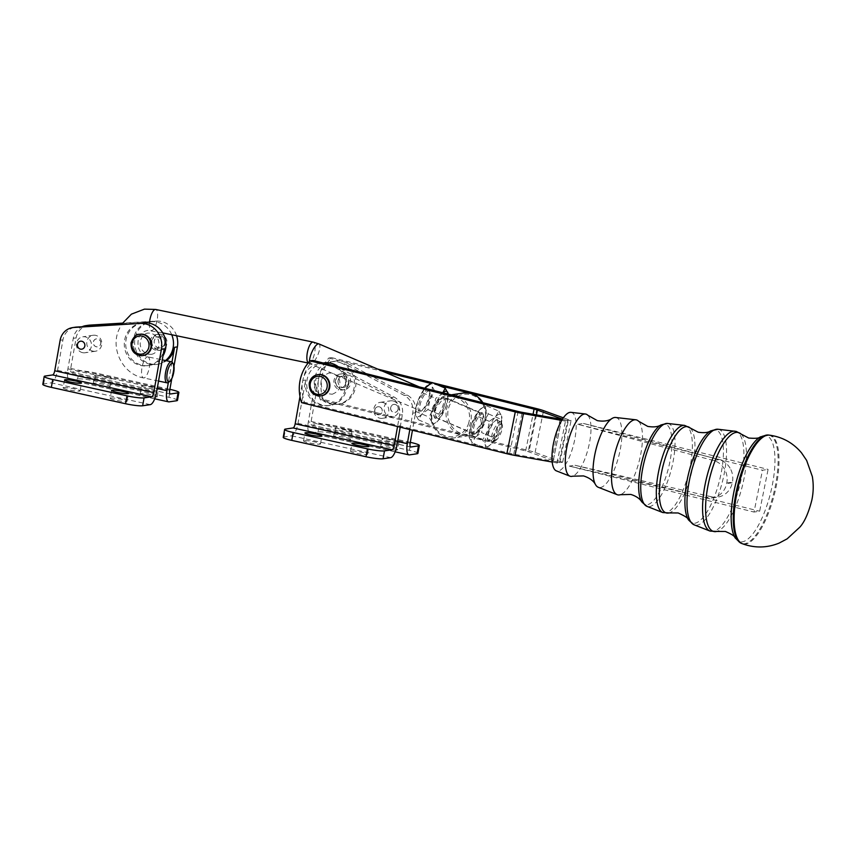 <?xml version="1.0" encoding="UTF-8"?>
<svg xmlns="http://www.w3.org/2000/svg" width="856" height="856" viewBox="0 0 856 856"><rect width="100%" height="100%" fill="white"/><g stroke="black" fill="none" stroke-linecap="round" stroke-linejoin="round"><path stroke-width="0.64" stroke-dasharray="4.28 3.21" d="M638.63 421.27A38.616 12.733 -76 0 1 640.513 455.371A38.616 12.733 -76 0 1 620.354 494.704M615.646 417.482A36.005 11.877 -76 0 1 620.044 450.641A36.005 11.877 -76 0 1 600.398 487.503A36.005 11.877 -76 0 1 598.28 487.278M587.772 415.224A32.068 10.572 -76 0 1 589.345 443.547A32.068 10.572 -76 0 1 572.6 476.204M570.931 412.335A30.185 9.951 -76 0 1 574.333 441.493A30.185 9.951 -76 0 1 558.144 471.057A30.185 9.951 -76 0 1 556.368 470.864M562.67 462.197L571.102 420.382A8.068 1.027 -168.6 0 1 567.785 419.408L559.353 461.224A8.068 1.027 -168.6 0 0 562.67 462.197L557.031 463.032A8.068 1.027 11.4 0 0 552.955 462.165L561.204 421.302M557.031 463.032L565.463 421.216L571.102 420.382M563.376 417.814L567.785 419.408M323.194 399.431A40.318 37.718 81.6 0 1 331.636 357.615L328.811 358.033A40.318 37.718 -98.4 0 0 318.903 377.528A40.318 37.718 -98.4 0 0 318.603 379.219A40.318 37.718 -98.4 0 0 320.379 399.848L323.194 399.431L528.462 450.513A16.125 2.054 11.4 0 1 535.096 452.46L559.353 461.224M331.636 357.615L377.614 369.064M431.831 382.546L432.601 382.739M348.809 383.852A8.068 7.543 -98.4 0 0 340.249 374.029A8.068 7.543 -98.4 0 0 340.035 389.897A8.068 7.543 -98.4 0 0 348.809 383.852M344.7 373.847A8.068 7.543 81.6 0 1 344.487 389.705A8.068 7.543 81.6 0 1 335.755 381.466A8.068 7.543 81.6 0 1 344.7 373.847M410.313 442.349L336.515 426.074A13.439 1.594 10 0 0 319.449 424.041L311.862 425.165A4.034 1.338 102.4 0 1 311.691 425.154A4.034 1.338 102.4 0 1 311.145 421.43L318.807 378.063A21.507 20.116 81.6 0 1 318.903 377.528A21.507 20.116 81.6 0 1 319.791 374.372A21.507 20.116 81.6 0 1 335.456 361.157A21.507 20.116 81.6 0 1 342.828 361.521A21.507 20.116 81.6 0 1 347.322 363.244L407.221 395.098A16.125 15.087 81.6 0 1 414.165 402.481A16.125 15.087 81.6 0 1 415.535 412.763L412.453 430.226M552.206 462.037L552.955 462.165M301.58 402.63L304.404 402.213A40.318 37.718 81.6 0 1 302.617 381.583L302.831 380.428A21.507 20.116 81.6 0 1 302.928 379.893A21.507 20.116 81.6 0 1 319.481 363.522A21.507 20.116 81.6 0 1 326.842 363.886A21.507 20.116 81.6 0 1 331.336 365.619L391.245 397.462A16.125 15.087 81.6 0 1 398.19 404.845A16.125 15.087 81.6 0 1 399.559 415.128L397.74 425.443L304.404 402.213M562.285 419.472A16.125 2.054 11.4 0 1 568.288 420.799L559.845 462.615A16.125 2.054 11.4 0 0 551.703 460.892L513.739 454.161A8.068 1.027 -168.6 0 1 509.662 453.295L397.74 425.443L397.548 426.513M468.318 424.212A20.159 18.853 -98.4 0 0 457.425 397.997A20.159 18.853 -98.4 0 0 433.04 409.104A20.159 18.853 -98.4 0 0 443.922 435.319A20.159 18.853 -98.4 0 0 468.318 424.212M452.771 395.226A21.507 20.116 -98.4 0 0 447.998 395.322A21.507 20.116 -98.4 0 0 432.334 408.526A21.507 20.116 -98.4 0 0 454.29 437.865A21.507 20.116 -98.4 0 0 469.965 424.651A21.507 20.116 -98.4 0 0 457.885 396.499M400.18 427.165L402.384 414.711A16.125 15.087 -98.4 0 0 401.004 404.428A16.125 15.087 -98.4 0 0 394.06 397.045L335.959 366.154M323.707 362.901A21.507 20.116 -98.4 0 0 306.919 380.653A21.507 20.116 -98.4 0 0 318.143 403.347A21.507 20.116 -98.4 0 0 319.663 404.075A21.507 20.116 -98.4 0 0 330.009 405.444A21.507 20.116 -98.4 0 0 346.498 389.341A21.507 20.116 -98.4 0 0 338.313 366.743M283.229 437.341A13.439 1.594 10 0 1 284.085 436.956L291.671 435.832A12.091 4.023 102.4 0 0 297.984 423.378L305.645 380.01A21.507 20.116 -98.4 0 0 316.731 403.561A21.507 20.116 -98.4 0 0 328.597 405.648A21.507 20.116 -98.4 0 0 345.385 387.896A21.507 20.116 -98.4 0 0 334.161 365.202M341.576 363.147A21.507 20.116 -98.4 0 0 331.229 361.778A21.507 20.116 -98.4 0 0 315.564 374.992A21.507 20.116 -98.4 0 0 327.174 402.962A21.507 20.116 -98.4 0 0 337.521 404.332A21.507 20.116 -98.4 0 0 353.196 391.117A21.507 20.116 -98.4 0 0 341.576 363.147M417.921 453.359A13.439 1.594 -170 0 0 409.382 450.331L335.124 433.96A13.439 1.594 -170 0 0 318.047 431.927L310.471 433.05A12.091 4.023 -77.6 0 1 309.947 433.029A12.091 4.023 -77.6 0 1 308.331 421.848L315.982 378.48A21.507 20.116 -98.4 0 0 338.933 404.118A21.507 20.116 -98.4 0 0 354.598 390.903A21.507 20.116 -98.4 0 0 344.497 363.661L347.322 363.244M299.985 396.521L302.617 381.583A40.318 37.718 81.6 0 1 302.928 379.893A40.318 37.718 81.6 0 1 312.836 360.397M321.385 395.846A10.754 10.058 81.6 0 1 317.95 395.729A10.754 10.058 81.6 0 1 309.733 384.858A10.754 10.058 81.6 0 1 318.229 374.575M559.845 462.615A16.125 2.054 -168.6 0 1 553.211 460.667L528.965 451.904A8.068 1.027 11.4 0 0 525.648 450.93L320.379 399.848M568.288 420.799A16.125 2.054 -168.6 0 1 562.488 419.14M565.463 421.216A8.068 1.027 11.4 0 0 561.707 420.414M304.094 440.647A8.603 1.016 10 0 0 303.548 440.904A8.603 1.016 10 0 0 310.407 443.13A8.603 1.016 10 0 0 319.941 444.146A8.603 1.016 10 0 0 320.486 443.89A8.603 1.016 10 0 0 313.638 441.664A8.603 1.016 10 0 0 304.094 440.647M351.131 451.016A8.603 1.016 10 0 0 350.575 451.273A8.603 1.016 10 0 0 357.434 453.498A8.603 1.016 10 0 0 366.967 454.515A8.603 1.016 10 0 0 367.513 454.258A8.603 1.016 10 0 0 360.665 452.032A8.603 1.016 10 0 0 351.131 451.016M382.685 402.459A8.068 7.543 -98.4 0 0 373.74 410.078A8.068 7.543 -98.4 0 0 382.471 418.317A8.068 7.543 -98.4 0 0 382.685 402.459M393.022 400.929A8.068 7.543 81.6 0 1 392.808 416.786A8.068 7.543 81.6 0 1 384.077 408.547A8.068 7.543 81.6 0 1 393.022 400.929M471.014 432.697C469.826 432.858 470.682 430.001 473.582 424.116L476.289 415.31L479.242 412.164L481.382 422.96C478.023 428.92 474.566 432.162 471.014 432.697L438.839 418.916C440.466 417.557 442.092 413.523 443.75 406.835L446.864 398.286L441.782 400.522L435.95 407.991C434.762 414.614 435.725 418.252 438.839 418.916M482.902 402.716A21.507 20.116 81.6 0 1 484.999 422.425A21.507 20.116 81.6 0 1 469.334 435.629A21.507 20.116 81.6 0 1 447.367 406.3A21.507 20.116 81.6 0 1 463.032 393.086M484.293 421.848A20.159 18.853 81.6 0 1 459.907 432.954A20.159 18.853 81.6 0 1 449.015 406.739A20.159 18.853 81.6 0 1 473.4 395.633A20.159 18.853 81.6 0 1 484.293 421.848M383.852 371.729L328.811 358.033M438.828 385.414L430.493 383.338M409.821 429.573L412.72 413.18A16.125 15.087 -98.4 0 0 411.34 402.898A16.125 15.087 -98.4 0 0 404.396 395.515L344.497 363.661M351.409 431.809A8.603 1.016 10 0 0 351.955 431.552A8.603 1.016 10 0 0 345.107 429.327A8.603 1.016 10 0 0 335.563 428.31A8.603 1.016 10 0 0 335.017 428.567A8.603 1.016 10 0 0 341.876 430.793A8.603 1.016 10 0 0 351.409 431.809M398.436 442.178A8.603 1.016 10 0 0 398.982 441.921A8.603 1.016 10 0 0 392.134 439.695A8.603 1.016 10 0 0 382.6 438.679A8.603 1.016 10 0 0 382.044 438.935A8.603 1.016 10 0 0 388.902 441.161A8.603 1.016 10 0 0 398.436 442.178M397.045 450.063A8.603 1.016 -170 0 1 387.511 449.047A8.603 1.016 -170 0 1 380.653 446.821A8.603 1.016 -170 0 1 381.198 446.565A8.603 1.016 -170 0 1 390.743 447.581A8.603 1.016 -170 0 1 397.591 449.807A8.603 1.016 -170 0 1 397.045 450.063M350.018 439.695A8.603 1.016 -170 0 1 340.474 438.679A8.603 1.016 -170 0 1 333.626 436.442A8.603 1.016 -170 0 1 334.172 436.196A8.603 1.016 -170 0 1 343.716 437.213A8.603 1.016 -170 0 1 350.564 439.438A8.603 1.016 -170 0 1 350.018 439.695M338.109 380.588A5.65 5.275 -98.4 0 0 344.133 387.319A5.65 5.275 -98.4 0 0 348.499 382.878A5.65 5.275 -98.4 0 0 342.475 376.148A5.65 5.275 -98.4 0 0 338.109 380.588M345.685 383.295A5.65 5.275 81.6 0 1 341.309 387.736A5.65 5.275 81.6 0 1 335.285 381.006A5.65 5.275 81.6 0 1 339.661 376.565A5.65 5.275 81.6 0 1 345.685 383.295M168.461 382.397A10.754 3.595 101.7 0 0 172.773 373.023A10.754 3.595 101.7 0 0 172.538 362.709M428.417 391.031A10.754 3.296 -66.8 0 1 429.059 391.096A10.754 3.296 -66.8 0 1 429.808 392.037A10.754 3.296 -66.8 0 1 428.578 400.426A10.754 3.296 -66.8 0 1 421.783 410.752A10.754 3.296 -66.8 0 1 421.227 410.934A10.754 3.296 -66.8 0 1 420.585 410.859A10.754 3.296 -66.8 0 1 421.066 401.539A10.754 3.296 -66.8 0 1 428.417 391.031M428 399.955A11.856 3.627 -66.8 0 1 420.51 411.34A11.856 3.627 -66.8 0 1 419.708 401.175A11.856 3.627 -66.8 0 1 429.348 390.7A11.856 3.627 -66.8 0 1 428 399.955M426.866 386.024A17.473 5.35 -66.8 0 1 431.97 386.11A17.473 5.35 -66.8 0 1 429.969 399.656A17.473 5.35 -66.8 0 1 426.224 407.863A17.473 5.35 -66.8 0 1 421.848 414.122A17.473 5.35 -66.8 0 1 415.738 415.021A17.473 5.35 -66.8 0 1 415.395 412.72A17.473 5.35 -66.8 0 1 417.749 401.464A17.473 5.35 -66.8 0 1 421.484 393.257A17.473 5.35 -66.8 0 1 424.79 388.26M424.822 388.271L417.749 401.464L415.738 411.394L415.738 415.021L418.466 419.825L421.848 414.122L427.957 409.585L429.969 399.656L434.709 390.903L447.966 396.585L445.955 406.514L437.833 420.97L431.724 425.507L431.724 421.869A17.473 5.35 113.2 0 0 436.881 421.922A17.473 5.35 113.2 0 0 437.833 420.97A17.473 5.35 113.2 0 0 442.21 414.721A17.473 5.35 113.2 0 0 445.955 406.514A17.473 5.35 113.2 0 0 448.298 395.258A17.473 5.35 113.2 0 0 448.212 394.092L447.966 396.585M427.957 409.585L441.215 415.267M418.466 419.825L431.724 425.507M434.709 390.903L431.97 386.11L431.97 382.471M442.959 392.776A17.473 5.35 113.2 0 0 441.857 393.867L442.798 392.744M431.724 421.869L428.995 417.075L433.735 408.323A17.473 5.35 113.2 0 0 431.724 421.869M415.738 411.394L428.995 417.075M433.735 408.323L435.747 398.393L441.857 393.867A17.473 5.35 113.2 0 0 437.48 400.116A17.473 5.35 113.2 0 0 433.735 408.323M422.49 392.711L435.747 398.393M435.704 408.034A11.856 3.627 113.2 0 0 434.356 417.279A11.856 3.627 113.2 0 0 443.997 406.803A11.856 3.627 113.2 0 0 443.194 396.638A11.856 3.627 113.2 0 0 435.704 408.034M435.115 407.552A10.754 3.296 113.2 0 0 433.896 415.941A10.754 3.296 113.2 0 0 434.645 416.883A10.754 3.296 113.2 0 0 435.276 416.958A10.754 3.296 113.2 0 0 442.638 406.44A10.754 3.296 113.2 0 0 443.108 397.12A10.754 3.296 113.2 0 0 442.477 397.045A10.754 3.296 113.2 0 0 441.91 397.227A10.754 3.296 113.2 0 0 435.115 407.552M482.046 413.994A10.754 3.296 -66.8 0 1 482.688 414.069A10.754 3.296 -66.8 0 1 483.437 415.01A10.754 3.296 -66.8 0 1 482.206 423.399A10.754 3.296 -66.8 0 1 475.412 433.725A10.754 3.296 -66.8 0 1 474.845 433.906A10.754 3.296 -66.8 0 1 474.213 433.832A10.754 3.296 -66.8 0 1 474.684 424.512A10.754 3.296 -66.8 0 1 482.046 413.994M481.628 422.918A11.856 3.627 -66.8 0 1 474.138 434.313A11.856 3.627 -66.8 0 1 473.336 424.148A11.856 3.627 -66.8 0 1 482.977 413.673A11.856 3.627 -66.8 0 1 481.628 422.918M471.367 424.437A17.473 5.35 -66.8 0 1 479.488 409.981A17.473 5.35 -66.8 0 1 480.451 409.029A17.473 5.35 -66.8 0 1 485.598 409.082A17.473 5.35 -66.8 0 1 485.694 414.668A17.473 5.35 -66.8 0 1 483.587 422.629L488.337 413.876L485.598 409.082L485.598 405.444L479.488 409.981L476.118 415.684L471.367 424.437L469.035 436.228L472.095 442.798L475.465 437.095A17.473 5.35 -66.8 0 1 469.356 437.994A17.473 5.35 -66.8 0 1 469.024 435.693A17.473 5.35 -66.8 0 1 469.27 432.408A17.473 5.35 -66.8 0 1 471.367 424.437M485.352 448.48L485.352 444.842L482.624 440.048L487.364 431.296L489.375 421.366L495.485 416.829L498.866 411.126L485.598 405.444M489.375 421.366L476.118 415.684M482.624 440.048L469.356 434.367M498.866 411.126L501.595 415.93A17.473 5.35 113.2 0 0 495.485 416.829A17.473 5.35 113.2 0 0 487.364 431.296A17.473 5.35 113.2 0 0 485.256 439.256A17.473 5.35 113.2 0 0 485.352 444.842A17.473 5.35 113.2 0 0 490.509 444.895A17.473 5.35 113.2 0 0 491.462 443.943L485.491 448.405M484.731 448.212L472.095 442.798M494.843 438.24L491.462 443.943A17.473 5.35 113.2 0 0 499.583 429.487L494.843 438.24L481.575 432.558L483.587 422.629A17.473 5.35 -66.8 0 1 475.465 437.095L481.575 432.558M501.595 419.558L499.583 429.487A17.473 5.35 113.2 0 0 501.691 421.516A17.473 5.35 113.2 0 0 501.926 418.231A17.473 5.35 113.2 0 0 501.595 415.93L501.595 419.558L488.337 413.876M489.332 431.007A11.856 3.627 113.2 0 0 487.974 440.252A11.856 3.627 113.2 0 0 497.625 429.776A11.856 3.627 113.2 0 0 496.822 419.611A11.856 3.627 113.2 0 0 489.332 431.007M488.744 430.525A10.754 3.296 113.2 0 0 487.524 438.914A10.754 3.296 113.2 0 0 488.273 439.856A10.754 3.296 113.2 0 0 488.904 439.93A10.754 3.296 113.2 0 0 496.266 429.412A10.754 3.296 113.2 0 0 496.737 420.093A10.754 3.296 113.2 0 0 496.106 420.018A10.754 3.296 113.2 0 0 495.538 420.2A10.754 3.296 113.2 0 0 488.744 430.525M492.928 441.653A10.754 3.296 113.2 0 0 493.495 441.471A10.754 3.296 113.2 0 0 499.562 432.997A10.754 3.296 113.2 0 0 501.52 422.757A10.754 3.296 113.2 0 0 500.771 421.815A10.754 3.296 113.2 0 0 500.129 421.74A10.754 3.296 113.2 0 0 493.12 431.328A10.754 3.296 113.2 0 0 492.296 441.578A10.754 3.296 113.2 0 0 492.928 441.653M501.145 424.191A8.87 2.718 -66.8 0 1 502.29 425.025A8.87 2.718 -66.8 0 1 500.674 433.468A8.87 2.718 -66.8 0 1 495.678 440.466A8.87 2.718 -66.8 0 1 495.207 440.615A8.87 2.718 -66.8 0 1 495.078 432.858A8.87 2.718 -66.8 0 1 501.145 424.191M142.685 322.98A21.507 20.116 -98.4 0 0 126.035 339.885A21.507 20.116 -98.4 0 0 142.117 365.277A21.507 20.116 -98.4 0 0 148.987 365.523A21.507 20.116 -98.4 0 0 162.982 355.882M142.888 323.022A21.507 20.116 -98.4 0 0 141.272 323.194A21.507 20.116 -98.4 0 0 124.623 340.1A21.507 20.116 -98.4 0 0 147.574 365.737A21.507 20.116 -98.4 0 0 164.224 348.831M171.746 334.75A21.507 20.116 -98.4 0 0 157.065 322.113A21.507 20.116 -98.4 0 0 150.207 321.867A21.507 20.116 -98.4 0 0 133.557 338.773A21.507 20.116 -98.4 0 0 149.639 364.164A21.507 20.116 -98.4 0 0 156.509 364.41A21.507 20.116 -98.4 0 0 165.486 360.536M176.582 335.755A21.507 20.116 -98.4 0 0 156.049 321.075L122.333 323.129M122.151 323.386L153.224 321.492A21.507 20.116 -98.4 0 0 151.619 321.663A21.507 20.116 -98.4 0 0 134.959 338.569A21.507 20.116 -98.4 0 0 157.911 364.207A21.507 20.116 -98.4 0 0 166.374 360.718M92.887 351.131A8.068 7.543 -98.4 0 0 101.832 343.524A8.068 7.543 -98.4 0 0 93.101 335.274A8.068 7.543 -98.4 0 0 92.887 351.131M82.551 352.661A8.068 7.543 -98.4 0 0 91.496 345.054A8.068 7.543 -98.4 0 0 82.754 336.804A8.068 7.543 -98.4 0 0 82.551 352.661M154.722 398.81L69.529 380.021A12.091 4.023 102.4 0 1 67.902 368.84L73.284 338.334A16.125 15.087 81.6 0 1 78.057 329.41A16.125 15.087 81.6 0 1 82.09 326.735M88.596 325.237A16.125 15.087 -98.4 0 0 80.871 328.993A16.125 15.087 -98.4 0 0 76.109 337.917L70.716 368.422A4.034 1.338 -77.6 0 0 71.262 372.146A4.034 1.338 -77.6 0 0 71.433 372.157L79.019 371.033A13.439 1.594 -170 0 1 96.097 373.066L169.884 389.33M156.616 397.045A8.603 1.016 10 0 0 157.172 396.799A8.603 1.016 10 0 0 150.314 394.562A8.603 1.016 10 0 0 140.78 393.557A8.603 1.016 10 0 0 140.224 393.803A8.603 1.016 10 0 0 147.082 396.039A8.603 1.016 10 0 0 156.616 397.045M142.171 385.671A8.603 1.016 -170 0 1 151.705 386.677A8.603 1.016 -170 0 1 158.563 388.913A8.603 1.016 -170 0 1 158.007 389.159A8.603 1.016 -170 0 1 148.473 388.153A8.603 1.016 -170 0 1 141.625 385.917A8.603 1.016 -170 0 1 142.171 385.671M109.589 386.677A8.603 1.016 10 0 0 110.146 386.43A8.603 1.016 10 0 0 103.287 384.194A8.603 1.016 10 0 0 93.753 383.188A8.603 1.016 10 0 0 93.197 383.435A8.603 1.016 10 0 0 100.056 385.671A8.603 1.016 10 0 0 109.589 386.677M95.144 375.303A8.603 1.016 -170 0 1 104.678 376.308A8.603 1.016 -170 0 1 111.537 378.545A8.603 1.016 -170 0 1 110.98 378.791A8.603 1.016 -170 0 1 101.447 377.785A8.603 1.016 -170 0 1 94.588 375.549A8.603 1.016 -170 0 1 95.144 375.303M100.815 343.652A4.034 3.766 -98.4 0 0 96.503 338.848A4.034 3.766 -98.4 0 0 93.39 342.015A4.034 3.766 -98.4 0 0 97.691 346.819A4.034 3.766 -98.4 0 0 100.815 343.652M100.719 343.663A4.034 3.766 -98.4 0 0 96.418 338.858A4.034 3.766 -98.4 0 0 96.311 346.787A4.034 3.766 -98.4 0 0 100.719 343.663M42.8 384.333A13.439 1.594 -170 0 1 43.656 383.948L51.242 382.825A12.091 4.023 -77.6 0 0 57.566 370.37L62.948 339.864A16.125 15.087 81.6 0 1 67.71 330.951A16.125 15.087 81.6 0 1 75.435 327.185M110.702 398.008A8.603 1.016 -170 0 1 120.236 399.024A8.603 1.016 -170 0 1 127.095 401.25A8.603 1.016 -170 0 1 126.538 401.507A8.603 1.016 -170 0 1 117.005 400.49A8.603 1.016 -170 0 1 110.146 398.265A8.603 1.016 -170 0 1 110.702 398.008M63.676 387.64A8.603 1.016 -170 0 1 73.209 388.656A8.603 1.016 -170 0 1 80.068 390.882A8.603 1.016 -170 0 1 79.512 391.139A8.603 1.016 -170 0 1 69.978 390.122A8.603 1.016 -170 0 1 63.119 387.896A8.603 1.016 -170 0 1 63.676 387.64M81.759 349.184A4.034 3.766 -98.4 0 0 84.926 346.006A4.034 3.766 -98.4 0 0 80.571 341.202M143.177 355.518A10.754 10.058 81.6 0 1 139.742 355.39A10.754 10.058 81.6 0 1 131.535 344.519A10.754 10.058 81.6 0 1 140.031 334.247M164.662 343.384A5.65 5.275 -98.4 0 0 158.638 336.654A5.65 5.275 -98.4 0 0 154.262 341.095A5.65 5.275 -98.4 0 0 160.286 347.825A5.65 5.275 -98.4 0 0 164.662 343.384M151.448 341.512A5.65 5.275 81.6 0 1 155.813 337.071A5.65 5.275 81.6 0 1 161.838 343.802A5.65 5.275 81.6 0 1 157.472 348.242A5.65 5.275 81.6 0 1 151.448 341.512M150.164 340.881A8.068 7.543 -98.4 0 0 158.767 350.489A8.068 7.543 -98.4 0 0 158.981 334.632A8.068 7.543 -98.4 0 0 150.164 340.881M158.071 350.125A8.068 7.543 81.6 0 1 158.285 334.257A8.068 7.543 81.6 0 1 167.016 342.507A8.068 7.543 81.6 0 1 158.071 350.125M171.97 362.024L168.354 382.471M69.529 380.021A12.091 4.023 102.4 0 0 70.042 380.043L77.629 378.919L79.019 371.033M177.492 400.351A13.439 1.594 10 0 0 168.953 397.323L94.706 380.952A13.439 1.594 10 0 0 77.629 378.919M171.778 378.662L173.971 366.186M730.05 468.104A18.811 17.602 -98.4 0 0 719.147 459.661L713.508 460.496A18.811 17.602 81.6 0 1 724.411 468.949A18.811 17.602 81.6 0 1 726.776 483.009L726.658 483.587A18.811 17.602 81.6 0 1 719.115 495.196A18.811 17.602 81.6 0 1 712.171 497.914A18.811 17.602 81.6 0 1 706.007 497.668L711.646 496.822A18.811 17.602 -98.4 0 0 717.81 497.079A18.811 17.602 -98.4 0 0 724.754 494.351A18.811 17.602 -98.4 0 0 732.297 482.752L732.415 482.174A18.811 17.602 -98.4 0 0 730.05 468.104M711.646 496.822L574.975 465.257L569.336 466.092L706.007 497.668M713.508 460.496L577.779 424.276L762.461 470.233L768.1 469.398L759.668 511.214L754.029 512.048L762.461 470.233M569.336 466.092L754.029 512.048M577.779 424.276L583.418 423.442L768.1 469.398M574.975 465.257L759.668 511.214M583.418 423.442L719.147 459.661M390.743 407.574A4.034 3.766 -98.4 0 0 395.044 412.378A4.034 3.766 -98.4 0 0 398.168 409.211A4.034 3.766 -98.4 0 0 393.856 404.406A4.034 3.766 -98.4 0 0 390.743 407.574M398.072 409.232A4.034 3.766 81.6 0 1 394.948 412.399A4.034 3.766 81.6 0 1 390.646 407.595A4.034 3.766 81.6 0 1 395.055 404.471A4.034 3.766 81.6 0 1 398.072 409.232M374.757 409.938A4.034 3.766 81.6 0 1 377.881 406.771A4.034 3.766 81.6 0 1 382.183 411.575A4.034 3.766 81.6 0 1 379.058 414.753A4.034 3.766 81.6 0 1 374.757 409.938M379.262 406.803A4.034 3.766 81.6 0 1 379.155 414.732A4.034 3.766 81.6 0 1 374.853 409.928A4.034 3.766 81.6 0 1 379.262 406.803M690.193 428A44.437 14.659 -76 0 1 692.686 467.547A44.437 14.659 -76 0 1 669.06 512.926M662.876 512.584A44.961 14.83 104 0 0 665.519 512.862A44.961 14.83 104 0 0 690.064 466.82A44.961 14.83 104 0 0 684.575 425.4M667.616 423.453A42.757 14.103 -76 0 1 672.837 462.839A42.757 14.103 -76 0 1 649.501 506.624A42.757 14.103 -76 0 1 646.986 506.367M641.743 501.851A41.505 13.685 104 0 0 669.799 462.251A41.505 13.685 104 0 0 663.432 424.052A41.505 13.685 104 0 0 660.875 424.983M688.492 519.924A48.064 15.847 104 0 0 720.966 474.085A48.064 15.847 104 0 0 713.594 429.84A48.064 15.847 104 0 0 710.64 430.921M535.096 452.46L543.539 410.645M536.905 408.697L528.462 450.513M518.105 411.479L509.662 453.295M394.06 397.045L391.245 397.462M305.645 380.01L302.831 380.428M332.877 365.384L331.336 365.619M317.672 374.661A10.754 10.058 -98.4 0 0 309.348 383.114A10.754 10.058 -98.4 0 0 317.394 395.804M513.739 454.161L522.181 412.346M560.145 419.076L551.703 460.892M553.211 460.667L561.557 419.333M536.434 414.871L528.965 451.904M525.648 450.93L533.042 414.272M291.671 435.832L390.678 457.66M396.991 445.206L297.984 423.378M284.085 436.956L285.476 429.07M399.559 415.128L402.384 414.711M315.982 378.48L318.807 378.063M415.535 412.763L412.72 413.18M318.047 431.927L319.449 424.041M404.396 395.515L407.221 395.098M335.124 433.96L336.515 426.074M409.382 450.331L410.773 442.445M410.538 446.918L311.862 425.165M310.471 433.05L409.468 454.878M311.145 421.43L410.152 443.258M397.644 441.536L308.331 421.848M717.991 429.241A49.306 16.264 -76 0 1 724.005 474.663A49.306 16.264 -76 0 1 697.094 525.156A49.306 16.264 -76 0 1 694.195 524.856M710.084 531.084A51.52 16.992 104 0 0 713.123 531.405A51.52 16.992 104 0 0 741.243 478.643A51.52 16.992 104 0 0 734.951 431.189M740.996 434.003A50.986 16.82 -76 0 1 743.853 479.371A50.986 16.82 -76 0 1 716.75 531.437M735.24 538.007A54.613 18.008 104 0 0 772.155 485.908A54.613 18.008 104 0 0 763.766 435.629A54.613 18.008 104 0 0 760.406 436.86M768.442 435.041A55.875 18.425 -76 0 1 775.226 486.497A55.875 18.425 -76 0 1 744.731 543.721A55.875 18.425 -76 0 1 741.489 543.389M769.341 435.148A55.982 18.468 -76 0 1 776.135 486.711A55.982 18.468 -76 0 1 745.576 544.042A55.982 18.468 -76 0 1 742.323 543.71M149.426 323.204A10.754 3.595 101.7 0 0 151.319 330.512A10.754 3.595 101.7 0 0 151.769 330.523A10.754 3.595 101.7 0 0 157.151 320.069A10.754 3.595 101.7 0 0 155.685 309.455M147.425 356.877A10.754 3.595 -78.3 0 1 147.863 356.877A10.754 3.595 -78.3 0 1 149.329 367.502A10.754 3.595 -78.3 0 1 143.947 377.945A10.754 3.595 -78.3 0 1 143.498 377.935A10.754 3.595 -78.3 0 1 142.043 367.32A10.754 3.595 -78.3 0 1 147.425 356.877M308.235 362.88A10.754 3.595 101.7 0 0 308.813 363.169A10.754 3.595 101.7 0 0 309.262 363.179A10.754 3.595 101.7 0 0 314.644 352.726A10.754 3.595 101.7 0 0 313.178 342.111M309.519 361.36A10.754 3.296 113.2 0 0 310.493 363.693A10.754 3.296 113.2 0 0 311.124 363.768A10.754 3.296 113.2 0 0 318.132 354.181A10.754 3.296 113.2 0 0 318.956 343.93M153.224 321.492L156.049 321.075M60.134 340.292L62.948 339.864M139.464 334.332A10.754 10.058 -98.4 0 0 131.139 342.775A10.754 10.058 -98.4 0 0 139.186 355.475M57.566 370.37L156.573 392.198M150.249 404.653L51.242 382.825M43.656 383.948L45.047 376.062M67.902 368.84L157.215 388.528M169.049 401.871L70.042 380.043M169.723 390.25L70.716 368.422M71.433 372.157L170.109 393.91M94.706 380.952L96.097 373.066M168.953 397.323L170.344 389.437M76.109 337.917L73.284 338.334M732.297 482.752L726.658 483.587M726.776 483.009L732.415 482.174M342.603 389.983L344.487 389.705M323.183 362.976L319.481 363.522M332.192 394.252C337.414 392.123 340.003 389.084 339.96 385.125C339.704 381.701 340.881 378.448 333.583 373.591L329.046 372.981C323.814 375.099 321.225 378.138 321.268 382.097C321.535 385.521 320.358 388.774 327.655 393.632L332.192 394.252M335.456 361.157L331.229 361.778M303.548 440.904L304.939 433.018M350.575 451.273L351.966 443.387M367.513 454.258L368.915 446.372M320.486 443.89L321.877 436.004M330.009 405.444L328.597 405.648M382.471 418.317L392.808 416.786M380.107 402.363L390.454 400.833M338.933 404.118L337.521 404.332M469.334 435.629L454.29 437.865M451.23 394.841L447.998 395.322M479.242 412.153L446.864 398.286M380.653 446.821L382.044 438.935M333.626 436.442L335.017 428.567M351.955 431.552L350.564 439.438M398.982 441.921L397.591 449.807M311.691 425.154L410.698 446.993M309.947 433.029L395.151 451.818M344.133 387.319L341.309 387.736M339.661 376.565L342.475 376.148M340.249 374.029L342.122 373.751M162.715 332.877L147.628 330.405C143.113 331.39 140.084 334.022 138.533 338.291C136.628 347.889 139.742 354.084 147.863 356.877L162.276 359.873M429.059 391.096L419.173 386.859M421.783 410.752L420.51 411.34M308.117 363.019L420.585 410.859M158.531 381.059L143.498 377.935C123.467 374.404 110.702 350.168 118.321 330.972L121.552 324.328M448.298 395.258L448.287 394.723M415.395 412.72L415.417 413.255M433.896 415.941L434.356 417.279M482.688 414.069L443.108 397.12M475.412 433.725L474.138 434.313M474.213 433.832L434.645 416.883M429.808 392.037L429.348 390.7M441.91 397.227L443.194 396.638M483.437 415.01L482.977 413.673M469.024 435.693L469.035 436.228M501.926 418.231L501.916 417.696M487.524 438.914L487.974 440.252M500.771 421.815L496.737 420.093M502.29 425.025L501.52 422.757M495.678 440.466L493.495 441.471M492.296 441.578L488.273 439.856M495.538 420.2L496.822 419.611M151.17 354.33C154.743 353.945 157.279 351.292 158.777 346.37C159.409 342.186 158.916 336.226 150.998 333.177L148.024 333.059C144.45 333.444 141.914 336.098 140.416 341.02C139.774 345.203 140.266 351.174 148.195 354.224L151.17 354.33M142.075 323.076L141.272 323.194M151.619 321.663L150.207 321.867M95.455 351.228L85.118 352.758M157.172 396.799L158.563 388.913M110.146 386.43L111.537 378.545M127.095 401.25L128.486 393.364M80.068 390.882L81.459 382.996M158.638 336.654L155.813 337.071M156.402 334.536L158.285 334.257M158.767 350.489L160.65 350.211M157.472 348.242L160.286 347.825M64.521 380.01L63.119 387.896M111.547 390.379L110.146 398.265M170.269 393.974L71.262 372.146M93.197 383.435L94.588 375.549M140.224 393.803L141.625 385.917M93.101 335.274L82.754 336.804M157.911 364.207L156.509 364.41M148.987 365.523L147.574 365.737M712.171 497.914L717.81 497.079"/><path stroke-width="1.28" d="M641.743 501.851C641.454 501.402 639.143 496.994 630.808 494.436L620.354 494.704A38.616 12.733 -76 0 1 619.434 494.918A38.616 12.733 -76 0 1 617.165 494.682A38.616 12.733 -76 0 1 613.506 459.372A38.616 12.733 -76 0 1 634.585 419.815A38.616 12.733 -76 0 1 635.794 419.793A38.616 12.733 -76 0 1 638.63 421.27L647.735 426.406C653.642 427.358 658.018 426.877 660.875 424.983A41.505 13.685 104 0 0 640.77 466.552A41.505 13.685 104 0 0 641.743 501.851L646.986 506.367A42.757 14.103 -76 0 1 642.931 467.269A42.757 14.103 -76 0 1 666.278 423.474A42.757 14.103 -76 0 1 667.616 423.453L684.575 425.4A44.961 14.83 104 0 0 683.163 425.432A44.961 14.83 104 0 0 658.617 471.474A44.961 14.83 104 0 0 662.876 512.584L669.06 512.926A44.437 14.659 -76 0 1 661.602 472.148A44.437 14.659 -76 0 1 685.859 426.641A44.437 14.659 -76 0 1 690.193 428L698.196 432.216C704.028 433.083 708.18 432.655 710.64 430.921A48.064 15.847 104 0 0 687.357 479.06A48.064 15.847 104 0 0 688.492 519.924L694.195 524.856A49.306 16.264 -76 0 1 689.529 479.767A49.306 16.264 -76 0 1 716.44 429.273A49.306 16.264 -76 0 1 717.991 429.241L710.64 430.921M617.165 494.682L598.28 487.278A36.005 11.877 -76 0 1 595.402 484.443A36.005 11.877 -76 0 1 594.867 454.365A36.005 11.877 -76 0 1 611.773 418.638A36.005 11.877 -76 0 1 614.522 417.503A36.005 11.877 -76 0 1 615.646 417.482L635.794 419.793M595.402 484.443C595.284 484.293 593.197 479.007 583.514 475.915L572.6 476.204A32.068 10.572 -76 0 1 571.84 476.385A32.068 10.572 -76 0 1 569.946 476.182A32.068 10.572 -76 0 1 566.918 446.864A32.068 10.572 -76 0 1 584.423 414.026A32.068 10.572 -76 0 1 585.429 414.004A32.068 10.572 -76 0 1 587.772 415.224L597.274 420.606C607.279 422.404 611.601 418.723 611.773 418.638M569.946 476.182L556.368 470.864A30.185 9.951 -76 0 1 554.078 440.658A30.185 9.951 -76 0 1 569.989 412.357A30.185 9.951 -76 0 1 570.931 412.335L585.429 414.004M432.601 382.739L536.905 408.697A16.125 2.054 11.4 0 1 543.539 410.645L563.376 417.814M377.614 369.064L431.831 382.546M562.285 419.472A16.125 2.054 11.4 0 0 560.145 419.076L522.181 412.346A8.068 1.027 -168.6 0 1 518.105 411.479L312.836 360.397L310.022 360.815L515.28 411.897A16.125 2.054 -168.6 0 0 523.433 413.63L514.991 455.445L552.206 462.037M514.991 455.445A16.125 2.054 -168.6 0 1 506.848 453.712L515.28 411.897M310.022 360.815A40.318 37.718 -98.4 0 0 301.58 402.63L506.848 453.712M338.313 366.743A21.507 20.116 -98.4 0 0 335.573 364.988A21.507 20.116 -98.4 0 0 334.054 364.26A21.507 20.116 -98.4 0 0 323.707 362.901L323.183 362.976M321.663 374.693A10.754 10.058 81.6 0 1 329.881 385.575A10.754 10.058 81.6 0 1 321.385 395.846L320.818 395.932A10.754 10.058 -98.4 0 0 329.143 387.479A10.754 10.058 -98.4 0 0 321.096 374.778A10.754 10.058 -98.4 0 0 317.672 374.661L318.229 374.575A10.754 10.058 81.6 0 1 321.663 374.693M562.488 419.14A16.125 2.054 -168.6 0 1 561.654 418.851L537.397 410.088A8.068 1.027 11.4 0 0 534.08 409.115L438.828 385.414M561.707 420.414A8.068 1.027 11.4 0 0 561.397 420.35L523.433 413.63M397.548 426.513L394.177 445.623A4.034 1.338 102.4 0 1 392.069 449.775L384.483 450.898A13.439 1.594 -170 0 1 367.406 448.865L293.148 432.494A13.439 1.594 -170 0 1 284.62 429.466A13.439 1.594 -170 0 1 285.476 429.07L293.062 427.947A4.034 1.338 -77.6 0 0 295.17 423.795L299.985 396.521M321.332 436.26A8.603 1.016 -170 0 1 311.798 435.244A8.603 1.016 -170 0 1 304.939 433.018A8.603 1.016 -170 0 1 305.496 432.762A8.603 1.016 -170 0 1 315.029 433.778A8.603 1.016 -170 0 1 321.877 436.004A8.603 1.016 -170 0 1 321.332 436.26M368.358 446.629A8.603 1.016 -170 0 1 358.825 445.612A8.603 1.016 -170 0 1 351.966 443.387A8.603 1.016 -170 0 1 352.522 443.13A8.603 1.016 -170 0 1 362.056 444.146A8.603 1.016 -170 0 1 368.915 446.372A8.603 1.016 -170 0 1 368.358 446.629M284.62 429.466L283.229 437.341A13.439 1.594 10 0 0 291.757 440.38L366.015 456.751A13.439 1.594 10 0 0 383.092 458.784L390.678 457.66A12.091 4.023 -77.6 0 0 396.991 445.206L400.18 427.165M335.959 366.154L332.877 365.384M451.23 394.841L463.032 393.086A21.507 20.116 81.6 0 1 482.902 402.716M457.885 396.499A21.507 20.116 -98.4 0 0 452.771 395.226M430.493 383.338L383.852 371.729M395.151 451.818L408.954 454.868A12.091 4.023 102.4 0 1 407.328 443.675L409.821 429.573M408.954 454.868A12.091 4.023 102.4 0 0 409.468 454.878L417.054 453.755L418.445 445.869A13.439 1.594 10 0 0 419.312 445.473A13.439 1.594 10 0 0 410.773 442.445L410.313 442.349M412.453 430.226L410.152 443.258A4.034 1.338 -77.6 0 0 410.698 446.993A4.034 1.338 -77.6 0 0 410.869 446.993L418.445 445.869M419.312 445.473L417.921 453.359A13.439 1.594 -170 0 1 417.054 453.755M173.372 364.164L172.538 362.709A10.754 3.595 101.7 0 0 171.435 361.767A10.754 3.595 101.7 0 0 170.986 361.756A10.754 3.595 101.7 0 0 165.604 372.21A10.754 3.595 101.7 0 0 167.07 382.825A10.754 3.595 101.7 0 0 167.509 382.835A10.754 3.595 101.7 0 0 168.461 382.397L169.798 381.391A9.405 3.146 -78.3 0 1 168.964 381.776A9.405 3.146 -78.3 0 1 167.198 373.045A9.405 3.146 -78.3 0 1 172.013 363.329A9.405 3.146 -78.3 0 1 173.372 364.164A9.405 3.146 -78.3 0 1 173.565 373.195A9.405 3.146 -78.3 0 1 169.798 381.391M424.79 388.26A17.473 5.35 -66.8 0 1 425.871 387.008A17.473 5.35 -66.8 0 1 426.823 386.056A17.473 5.35 -66.8 0 1 426.866 386.024M442.798 392.744L445.238 388.153L431.97 382.471L424.822 388.271M445.238 388.153L448.234 394.092A17.473 5.35 113.2 0 0 447.966 392.958A17.473 5.35 113.2 0 0 442.959 392.776M485.491 448.405L484.731 448.212M162.982 355.882A21.507 20.116 -98.4 0 0 165.636 348.617A21.507 20.116 -98.4 0 0 149.554 323.226A21.507 20.116 -98.4 0 0 142.685 322.98L142.075 323.076M161.41 349.248A21.507 20.116 -98.4 0 0 140.063 323.44L73.83 327.484A16.125 15.087 -98.4 0 0 72.621 327.613A16.125 15.087 -98.4 0 0 64.895 331.368A16.125 15.087 -98.4 0 0 60.134 340.292L54.741 370.787A4.034 1.338 102.4 0 1 52.633 374.939L45.047 376.062A13.439 1.594 10 0 0 44.191 376.447A13.439 1.594 10 0 0 52.73 379.486L126.977 395.857A13.439 1.594 10 0 0 144.054 397.89L151.64 396.767A4.034 1.338 -77.6 0 0 153.748 392.615L161.41 349.248L164.224 348.831L156.573 392.198A12.091 4.023 102.4 0 1 150.249 404.653L142.663 405.776A13.439 1.594 -170 0 1 125.586 403.743L51.339 387.372A13.439 1.594 -170 0 1 42.8 384.333L44.191 376.447M173.971 366.186L177.385 346.883A21.507 20.116 -98.4 0 0 176.582 335.755M165.486 360.536A21.507 20.116 -98.4 0 0 173.158 347.504A21.507 20.116 -98.4 0 0 171.746 334.75M82.09 326.735A16.125 15.087 81.6 0 1 85.771 325.655A16.125 15.087 81.6 0 1 86.98 325.537L122.151 323.386M122.333 323.129L89.805 325.12A16.125 15.087 -98.4 0 0 88.596 325.237L85.771 325.655M127.929 393.621A8.603 1.016 10 0 0 128.486 393.364A8.603 1.016 10 0 0 121.627 391.139A8.603 1.016 10 0 0 112.093 390.122A8.603 1.016 10 0 0 111.547 390.379A8.603 1.016 10 0 0 118.396 392.604A8.603 1.016 10 0 0 127.929 393.621M80.903 383.253A8.603 1.016 10 0 0 81.459 382.996A8.603 1.016 10 0 0 74.6 380.77A8.603 1.016 10 0 0 65.067 379.754A8.603 1.016 10 0 0 64.521 380.01A8.603 1.016 10 0 0 71.369 382.236A8.603 1.016 10 0 0 80.903 383.253M77.404 344.38A4.034 3.766 -98.4 0 0 81.705 349.184A4.034 3.766 -98.4 0 0 84.83 346.017A4.034 3.766 -98.4 0 0 80.528 341.212A4.034 3.766 -98.4 0 0 77.404 344.38M80.571 341.202A4.034 3.766 -98.4 0 0 80.517 349.13A4.034 3.766 -98.4 0 0 81.759 349.184M140.031 334.247A10.754 10.058 81.6 0 1 143.466 334.364A10.754 10.058 81.6 0 1 151.683 345.246A10.754 10.058 81.6 0 1 143.177 355.518L142.62 355.604A10.754 10.058 -98.4 0 0 150.945 347.151A10.754 10.058 -98.4 0 0 142.899 334.45A10.754 10.058 -98.4 0 0 139.464 334.332L140.031 334.247M72.621 327.613L75.435 327.185A16.125 15.087 81.6 0 1 76.644 327.067L140.063 323.44M166.374 360.718A21.507 20.116 -98.4 0 0 174.571 347.301L171.97 362.024M168.354 382.471L166.909 390.668A12.091 4.023 -77.6 0 0 168.536 401.849L154.722 398.81M169.884 389.33L170.344 389.437A13.439 1.594 -170 0 1 178.883 392.465L177.492 400.351A13.439 1.594 10 0 1 176.636 400.747L169.049 401.871A12.091 4.023 -77.6 0 1 168.536 401.849M171.778 378.662L169.723 390.25A4.034 1.338 102.4 0 0 170.269 393.974A4.034 1.338 102.4 0 0 170.44 393.985L178.027 392.861A13.439 1.594 -170 0 0 178.883 392.465M317.394 395.804A10.754 10.058 -98.4 0 0 320.818 395.932C312.879 395.761 309.027 391.502 309.241 383.167C310.311 378.427 313.125 375.591 317.672 374.661M310.268 383.531A9.138 8.549 81.6 0 1 320.251 376.437A9.138 8.549 81.6 0 1 327.099 387.233A9.138 8.549 81.6 0 1 317.105 394.316A9.138 8.549 81.6 0 1 310.268 383.531M537.397 410.088L536.434 414.871M533.042 414.272L534.08 409.115M561.204 421.302L561.397 420.35M295.17 423.795L394.177 445.623M392.069 449.775L293.062 427.947M366.015 456.751L367.406 448.865M383.092 458.784L384.483 450.898M291.757 440.38L293.148 432.494M407.328 443.675L397.644 441.536M734.951 431.189A51.52 16.992 104 0 0 733.335 431.221A51.52 16.992 104 0 0 705.216 483.982A51.52 16.992 104 0 0 710.084 531.084L716.75 531.437A50.986 16.82 -76 0 1 708.201 484.646A50.986 16.82 -76 0 1 736.032 432.43A50.986 16.82 -76 0 1 740.996 434.003L736.278 431.435L717.991 429.241M733.956 491.558A54.613 18.008 104 0 0 735.24 538.007L741.489 543.389A55.875 18.425 -76 0 1 736.149 492.286A55.875 18.425 -76 0 1 766.655 435.062A55.875 18.425 -76 0 1 768.442 435.041L760.406 436.86A54.613 18.008 104 0 0 733.956 491.558M769.341 435.148C782.352 436.924 793.084 442.83 801.537 452.878L806.652 460.432L812.333 476.557C813.649 484.443 813.489 492.275 811.863 500.032C808.535 513.044 804.49 522.117 799.718 527.275L787.145 538.852L779.088 543.121C766.912 548.043 754.66 548.236 742.323 543.71A55.982 18.468 -76 0 1 736.984 492.51A55.982 18.468 -76 0 1 767.543 435.18A55.982 18.468 -76 0 1 769.341 435.148L768.442 435.041M121.552 324.328L131.396 314.163L144.471 309.134L155.685 309.455A10.754 3.595 101.7 0 0 155.246 309.444A10.754 3.595 101.7 0 0 149.426 323.204M419.173 386.859L318.956 343.93L313.178 342.111A10.754 3.595 101.7 0 0 312.74 342.1A10.754 3.595 101.7 0 0 307.539 351.623A10.754 3.595 101.7 0 0 308.235 362.88M318.956 343.93A10.754 3.296 113.2 0 0 318.325 343.866A10.754 3.296 113.2 0 0 312.579 350.607A10.754 3.296 113.2 0 0 309.519 361.36M174.571 347.301L177.385 346.883M86.98 325.537L89.805 325.12M148.891 346.905A9.138 8.549 81.6 0 1 138.897 353.988A9.138 8.549 81.6 0 1 132.059 343.192A9.138 8.549 81.6 0 1 142.064 336.108A9.138 8.549 81.6 0 1 148.891 346.905M139.186 355.475A10.754 10.058 -98.4 0 0 142.62 355.604C134.681 355.422 130.818 351.163 131.043 342.828C133.6 336.793 136.404 333.958 139.464 334.332M153.748 392.615L54.741 370.787M52.633 374.939L151.64 396.767M51.339 387.372L52.73 379.486M125.586 403.743L126.977 395.857M142.663 405.776L144.054 397.89M76.644 327.067L73.83 327.484M157.215 388.528L166.909 390.668M176.636 400.747L178.027 392.861M688.492 519.924C688.62 518.404 685.164 516.082 678.113 512.958L669.06 512.926M684.575 425.4L690.193 428M667.616 423.453L660.875 424.983M760.406 436.86C759.529 438.229 755.613 438.625 748.668 438.026L740.996 434.003M735.24 538.007C735.111 536.38 731.827 534.208 725.407 531.48L716.75 531.437M741.489 543.389L742.323 543.71M694.195 524.856L710.084 531.084M646.986 506.367L662.876 512.584M162.276 359.873L171.435 361.767M313.178 342.111L155.685 309.455M308.117 363.019L162.715 332.877M158.531 381.059L167.07 382.825"/></g></svg>
